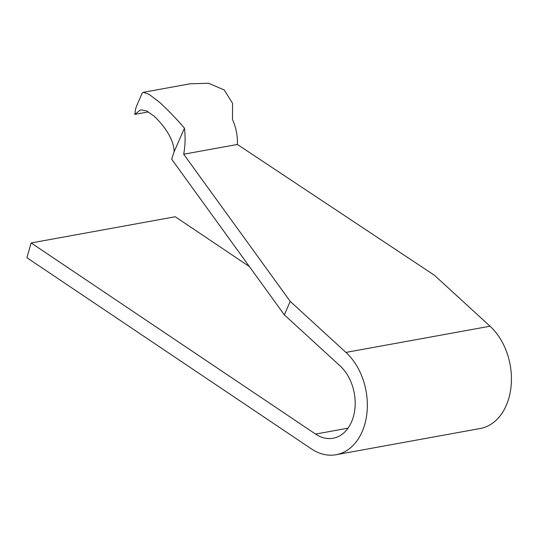 <?xml version="1.0" encoding="UTF-8"?>
<svg xmlns="http://www.w3.org/2000/svg" width="538" height="538" viewBox="0 0 538 538"><rect width="100%" height="100%" fill="white"/><g stroke="black" fill="none" stroke-linecap="round" stroke-linejoin="round"><path stroke-width="0.81" d="M142.093 93.249L143.343 92.314L149.147 94.365L159.53 102.301C168.078 110.135 176.39 118.75 184.46 128.138L174.11 151.817C174.11 138.999 163.216 124.493 153.646 115.771L146.45 110.862L140.66 109.813L134.776 114.379L148.414 111.897M174.11 151.817L171.669 159.187L284.346 314.858L340.07 365.887A40.471 28.911 79.7 0 1 354.959 408.295A40.471 28.911 79.7 0 1 333.089 438.241A40.471 28.911 79.7 0 1 315.557 434.079L31.157 242.954L26.9 257.702L311.3 448.826A57.216 40.881 -100.3 0 0 336.089 454.718A57.216 40.881 -100.3 0 0 367.01 412.377A57.216 40.881 -100.3 0 0 345.954 352.417L290.231 301.394L183.7 154.218L237.366 144.46C237.756 136.06 236.128 127.714 232.49 119.402L232.55 103.296L224.238 89.974L208.663 83.282L190.25 83.78L143.343 92.314M31.157 242.954L175.247 216.747L249.403 266.579M336.089 454.718L480.178 428.517A57.216 40.881 -100.3 0 0 511.1 386.17A57.216 40.881 -100.3 0 0 490.044 326.216L434.321 275.187L237.366 144.46M184.46 128.138C185.509 136.921 185.26 145.61 183.7 154.218M134.776 114.379L135.616 108.871L136.746 105.616L142.14 93.269M284.346 314.858L290.231 301.394M345.954 352.417L490.044 326.216M315.557 434.079L348.032 428.167"/></g></svg>
